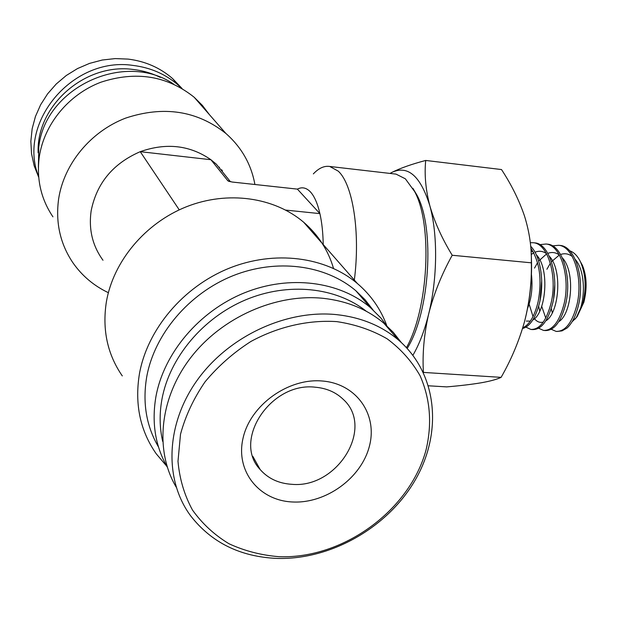 <?xml version="1.0" encoding="UTF-8"?>
<svg xmlns="http://www.w3.org/2000/svg" width="617" height="617" viewBox="0 0 617 617"><rect width="100%" height="100%" fill="white"/><g stroke="black" fill="none" stroke-linecap="round" stroke-linejoin="round"><path stroke-width="0.93" d="M406.464 347.641C428.53 308.523 432.741 224.333 414.609 191.517L405.361 178.807L396.052 174.125L394.533 173.955M310.351 191.833C306.31 187.661 301.991 186.75 297.394 189.118L319.907 213.621C317.554 203.425 314.369 196.16 310.351 191.833M313.343 173.894C318.796 168.109 324.264 165.634 329.756 166.467L338.193 171.11C352.801 184.144 360.521 232.277 354.335 280.056M173.446 83.997C124.919 50.725 45.249 87.144 38.809 146.885L38.377 167.539M209.41 114.646L202.415 105.438L194.147 97.224C167.145 75.737 136.056 70.731 100.88 82.215C68.664 94.401 44.169 124.187 39.318 156.703C36.357 178.876 40.899 198.929 52.946 216.837M228.275 179.038L216.351 164.215L210.906 159.718L140.252 151.674C113.127 163.428 96.776 183.087 91.193 210.628C88.501 229.185 92.434 245.72 102.993 260.251M108.353 292.689C93.923 285.818 82.154 275.907 73.045 262.95C60.157 243.916 55.368 222.49 58.669 198.666C64.075 163.736 90.722 131.49 125.567 118.132C163.605 105.515 197.047 110.628 225.891 133.465C241.555 147.293 251.235 164.307 254.914 184.498M221.68 169.744L222.328 171.649M366.367 311.3C336.003 287.144 288.201 281.961 245.566 299.877C202.962 317.817 169.69 357.513 162.001 398.96C159.317 413.645 159.548 427.805 162.687 441.44M167.3 467.154C155.26 446.114 151.481 422.545 155.962 396.446C163.975 352.839 199.353 311.122 244.371 292.867C289.419 274.619 339.473 281.236 370.401 307.598L380.99 318.11L389.736 329.995M372.969 309.865L365.094 299.769L355.832 290.738C325.498 264.816 276.593 258.176 232.694 275.83C188.833 293.515 154.443 334.152 146.73 376.786C142.373 402.7 146.283 426.085 158.476 446.939M166.775 466.251L156.271 453.842C140.128 430.759 134.521 404.073 139.434 373.786C147.394 329.331 183.133 286.905 228.83 268.372C274.565 249.854 325.568 256.641 357.351 283.496C370.894 295.065 380.674 309.032 386.689 325.39M333.519 268.41C328.221 250.255 318.272 234.876 303.687 222.251C274.28 197.201 227.781 190.406 186.473 206.741C145.196 223.107 113.212 261.377 106.348 302.037C102.121 329.748 107.435 354.374 122.297 375.923M323.215 244.54C323.015 232.887 321.912 222.575 319.907 213.621L285.686 210.088M179.254 209.857L140.252 151.674C166.351 142.504 189.905 145.18 210.906 159.718L227.897 180.82L232.046 182.015L297.394 189.118M227.503 180.449L229.447 181.529M222.251 171.41L222.359 170.554M412.881 188.301L416.945 195.126C435.093 227.804 429.841 312.503 407.197 348.428M580.389 261.662L582.433 265.364C586.821 276.131 587.291 288.44 583.844 302.291L577.211 316.498L576.093 317.871M572.121 321.742L576.363 317.531L582.942 302.97C586.466 288.008 585.71 274.442 580.674 262.271C577.767 256.086 574.095 252.26 569.661 250.787M556.966 331.476L562.033 330.882L567.077 328.013C572.183 323.262 576 315.596 578.53 305.006C585.001 278.961 575.306 246.438 560.236 245.45L559.187 245.342M522.746 327.828C529.571 324.673 534.708 315.919 538.163 301.574C542.158 279.702 539.721 261.901 530.851 248.181M522.545 328.506C530.15 326.462 535.895 317.531 539.79 301.713C544.379 281.437 540.554 255.901 530.689 246.283M525.946 327.157L530.89 329.447C539.728 329.694 546.492 320.771 551.174 302.685C557.506 276.416 548.104 243.684 533.381 242.736L530.312 242.682M530.89 329.447L532.479 329.571C541.333 329.825 548.112 320.902 552.793 302.816C559.133 276.57 549.716 243.846 534.978 242.897L533.952 242.79M538.641 328.229L543.546 330.427C552.516 330.689 559.364 321.804 564.1 303.78C570.494 277.619 560.961 244.98 546.068 244.016L539.86 244.64M544.58 330.511L545.119 330.55C554.112 330.812 560.969 321.935 565.712 303.919C572.113 277.773 562.557 245.142 547.649 244.178L546.616 244.077M551.251 329.285L556.118 331.398C565.211 331.668 572.152 322.83 576.934 304.875C583.389 278.815 573.717 246.276 558.67 245.296L552.493 245.875M501.104 377.357L423.401 372.413C422.313 353.58 424.072 334.075 428.684 313.906C433.759 294.016 441.602 274.465 452.207 255.261C441.942 238.393 434.476 221.865 429.81 205.685C425.645 189.535 424.288 174.457 425.715 160.451L501.505 169.552C511.416 184.645 519.067 200.101 524.465 215.919C529.409 231.745 531.7 247.378 531.353 262.819C531.754 282.609 529.486 302.168 524.55 321.519C519.067 341.047 511.254 359.665 501.104 377.357C496.893 379.37 490.222 381.19 481.106 382.802C471.519 384.399 460.058 385.756 446.716 386.89L428.522 385.795M452.207 255.261L531.353 262.819M425.715 160.451C411.686 164.161 400.456 168.125 392.026 172.336L389.99 173.431M524.55 321.519C530.342 299.23 532.548 276.478 531.175 253.263M412.92 355.269C419.329 344.271 424.589 330.481 428.684 313.906C437.538 278.29 437.885 234.275 429.81 205.685C420.578 176.1 407.984 164.986 392.026 172.336L390.091 173.439M322.267 381.005C356.518 383.62 377.913 414.632 369.367 446.307C361.307 478.028 325.992 503.727 292.659 501.983C259.225 500.711 235.285 471.257 243.044 438.224C250.294 405.168 288.147 377.905 322.267 381.005M291.741 484.306C337.329 488.78 374.982 427.558 343.114 399.238C335.795 392.227 326.555 388.224 315.387 387.221C271.017 381.599 232.092 440.422 260.15 469.522C268.094 478.537 278.622 483.466 291.741 484.306M401.312 342.535L393.314 332.362L383.921 323.262C367.316 309.31 347.101 300.996 323.269 298.335C275.922 293.383 221.858 317.207 190.707 357.675C159.525 398.15 154.489 450.487 176.169 487.098M336.805 321.619C308.299 319.768 278.275 326.624 250.949 341.448C233.434 352.654 218.14 366.12 205.06 381.83C193.638 398.466 185.455 415.927 180.511 434.229L177.989 461.308C179.562 478.946 184.39 495.181 192.473 510.012C202.229 523.679 214.384 534.916 228.946 543.724C244.54 550.942 261.315 555.269 279.262 556.711C343.314 558.971 409.75 510.39 426.054 449.932C432.247 423.702 430.265 398.991 420.108 375.799C411.886 361.385 400.911 349.075 387.191 338.849C372.12 330.126 355.323 324.38 336.805 321.619M276.771 558.408C240.136 556.758 211.4 542.528 190.553 515.719C164.014 479.725 165.672 424.342 197.124 380.327C228.498 336.296 286.118 309.51 336.327 314.608C360.683 317.238 381.306 325.629 398.212 339.797C437.175 372.938 442.983 431.638 415.611 479.37C388.301 527.188 331.121 560.105 276.771 558.408M219.266 167.076L219.822 168.526M160.281 77.387C151.875 73.23 142.889 70.593 133.326 69.49C85.231 62.61 36.094 105.669 38.146 152.823M38.655 176.693C16.929 122.613 72.852 56.085 133.156 65.441C150.525 67.585 165.549 74.14 178.22 85.1L181.575 88.223M182.069 88.516L172.559 78.552C160.05 67.723 145.242 61.237 128.12 59.101L115.209 58.592L102.252 60.026L89.573 63.381L77.48 68.58L66.274 75.505L56.24 83.989L47.625 93.815L40.629 104.743L35.439 116.497L32.153 128.791L30.85 141.316L31.536 153.764L34.19 165.842L38.709 177.264M575.021 319.151C585.572 306.803 586.705 272.22 575.26 259.425M572.268 256.487C568.666 253.741 564.779 253.07 560.598 254.482M559.372 254.983L551.475 261.716M550.364 263.228L546.901 269.259M541.711 306.317L545.767 318.04M558.801 321.642C571.689 314.092 575.684 272.058 562.357 257.867M559.411 255.052C555.824 252.399 551.968 251.836 547.842 253.348M546.623 253.888L538.687 261.037M537.569 262.649L534.538 268.094M529.139 304.112L533.019 316.59M533.952 318.033C536.62 321.704 539.736 323.046 543.299 322.074M545.837 320.832C558.84 313.644 562.951 270.339 549.369 256.31M546.477 253.618C542.891 251.057 539.073 250.595 535.008 252.222M533.79 252.808L531.245 254.474M526.324 321.064L530.319 321.141M532.787 319.999C545.898 313.205 550.125 268.603 536.296 254.752M533.45 252.176L531.036 250.834M527.543 308.423C531.538 298.543 532.841 287.237 531.453 274.511M551.251 308.662L552.331 312.773M551.012 258.446L550.495 258.963M538.656 306.248L539.767 311.122M538.356 257.451L537.708 258.137M553.642 298.443L554.752 285.409M540.022 300.641L541.695 280.627M396.052 174.125L329.756 166.467M227.904 180.827L229.061 181.398M216.351 164.215L230.473 181.776M357.351 283.496L303.687 222.251M355.832 290.738L370.401 307.598M194.147 97.224L225.891 133.465M416.945 195.126L414.609 191.517M577.211 316.498L576.355 317.531M533.381 242.736L534.978 242.897M546.068 244.016L547.649 244.178M558.67 245.296L560.236 245.45M582.433 265.364L580.674 262.271M541.695 280.534L540.006 300.718M554.752 285.27L553.626 298.52M534.561 318.611L534.006 317.94M547.21 319.768L546.77 319.274M383.921 323.262L398.212 339.797M252.847 456.372L260.15 469.522M178.22 85.1L172.559 78.552"/></g></svg>
